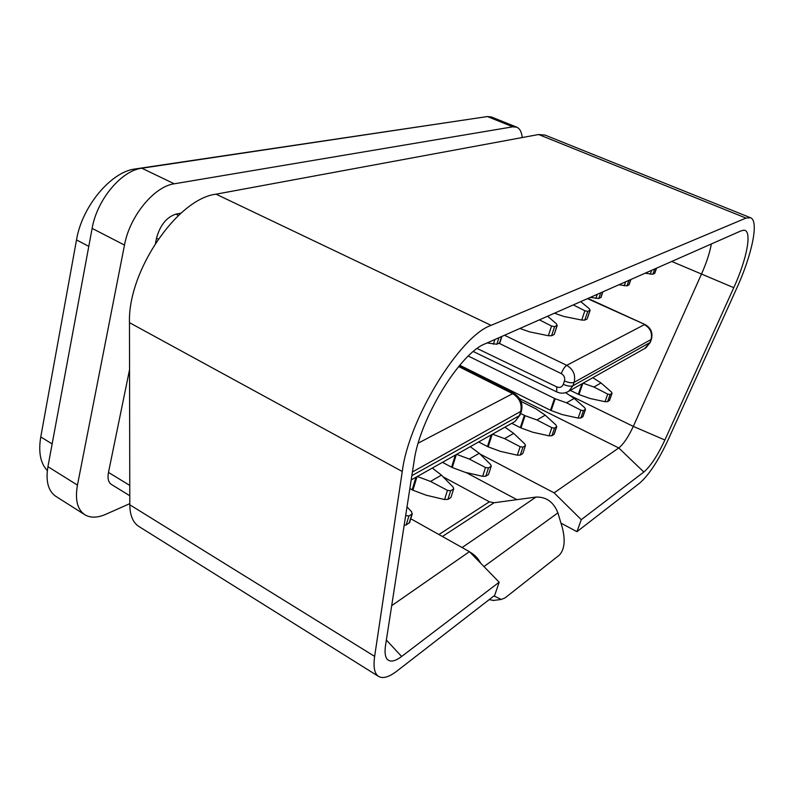 <?xml version="1.0" encoding="UTF-8"?>
<svg xmlns="http://www.w3.org/2000/svg" width="794" height="794" viewBox="0 0 794 794"><rect width="100%" height="100%" fill="white"/><g stroke="black" fill="none" stroke-linecap="round" stroke-linejoin="round"><path stroke-width="1.19" d="M402.26 471.497L129.472 322.662C127.645 271.191 177.409 198.708 216.057 194.173L538.6 134.523L545.012 135.069L750.608 217.764L746.003 218.082L491.099 325.351C459.964 335.832 408.741 418.934 402.26 471.497L374.639 656.39C373.17 666.92 374.45 673.58 378.47 676.369C382.807 678.949 389 677.153 397.05 670.97L494.682 595.371L499.178 582.201L401.635 656.479C394.906 661.521 390.062 662.404 387.105 659.119C385.08 656.539 384.554 651.934 385.547 645.304L414.111 461.135C419.619 418.895 460.103 352.943 485.372 343.703L741.209 230.796L744.127 230.22C752.394 230.667 746.866 259.172 733.775 287.676L664.896 440.015C657.64 455.518 650.623 466.187 643.845 472.023L581.277 519.673L554.113 492.846L479.814 453.89M129.472 322.662L129.799 504.795C129.948 515.306 132.935 522.502 138.752 526.392L139.188 526.66M560.981 523.157L576.95 531.682L639.696 483.099C648.936 475.04 658.444 460.55 668.23 439.618L736.594 288.55C751.938 255.092 759.193 220.99 750.608 217.764M516.924 499.654L466.068 472.519M479.715 375.155L479.209 375.433M485.035 378.996L485.958 378.252M460.381 366.61L461.483 366.103M476.44 373.527L476.202 374.56M84.591 514.591L55.659 496.23C48.156 490.91 45.576 481.055 47.928 466.664L92.124 228.394C96.928 199.77 121.502 170.492 141.848 168.219L487.397 116.549L491.476 116.996L516.785 127.199L512.825 126.812L174.243 183.801C154.244 186.382 129.65 216.216 124.489 245.068L77.455 485.094C74.924 499.575 77.306 509.411 84.591 514.591C90.248 518.095 97.334 517.986 105.85 514.274L129.789 503.644M522.263 137.541C521.658 132.042 519.832 128.598 516.785 127.199M155.465 243.262L156.507 238.19C160.08 225.228 166.522 217.209 175.831 214.152L181.062 213.12M129.779 495.744L111.309 484.38C108.331 482.286 107.389 478.296 108.48 472.41L129.561 369.617M481.779 377.358L482.544 376.555M476.211 374.47L478.177 375.542M478.415 374.51L478.187 375.453M479.239 376.078L479.278 374.937M481.68 376.128L480.519 376.723M479.626 375.234L481.591 376.207M576.95 531.682L581.277 519.673M711.355 243.976C709.727 252.899 706.432 262.963 701.459 274.158L633.304 426.398C628.382 436.968 623.528 444.154 618.754 447.955L554.113 492.846M410.776 518.76L469.433 551.661L391.69 605.653M469.433 551.661L499.178 582.201M570.291 390.38L578.965 394.558L582.846 383.323M609.544 400.325L607.589 401.655L605.038 401.704L589.922 398.469L578.965 394.558M609.345 400.583L612.065 393.258L611.34 391.928L600.989 382.946L592.82 377.706M600.989 382.946L593.922 387.025L583.084 383.184M593.922 387.025L607.738 394.102L610.12 394.519L607.589 401.655M611.886 393.457L610.12 394.519M459.746 365.24L551.155 410.577L555.165 398.737L468.301 356.069M565.606 392.693L574.231 398.399L566.579 402.826L555.165 398.737M582.995 416.562L580.861 418.011L578.181 418.081L562.519 414.667L551.155 410.577M582.776 416.85L585.347 409.466L583.441 410.617L580.93 410.2L566.579 402.826M585.347 409.466L584.831 407.848L574.231 398.399M511.773 423.321L520.983 427.956L525.052 415.679L520.616 413.495M521.092 401.456L535.96 408.87L545.23 415.153L536.913 419.966L525.052 415.679M554.192 434.169L551.86 435.767L549.051 435.846L532.794 432.244L520.983 427.956M553.944 434.497L556.554 426.844L554.49 428.095L551.83 427.678L536.913 419.966M556.554 426.844L556.078 425.127L545.23 415.153M522.849 453.334L525.479 445.464L524.774 443.925L513.668 433.385L504.934 427.172M513.668 433.385L504.597 438.625L492.459 434.189M522.561 453.702L520.288 455.091L517.321 455.19L500.428 451.379L488.151 446.863L478.633 441.97M525.211 445.762L522.948 447.131L520.149 446.704L504.597 438.625M488.598 474.266L491.268 466.098L490.573 464.47L479.209 453.295L470.286 446.675M479.209 453.295L469.284 459.031L456.629 454.357M442.447 462.346L452.272 467.537L456.361 454.515M488.27 474.693L485.789 476.211L482.643 476.34L465.066 472.281L452.272 467.537M490.96 466.435L488.479 467.934L485.501 467.517L469.284 459.031M451.032 497.223L453.721 488.717L453.046 487.01L441.434 475.12L432.313 468.043M441.434 475.12L430.517 481.432L417.307 476.489M409.853 488.598L412.91 490.216L417.029 476.648M450.645 497.719L447.915 499.386L444.58 499.545L426.259 495.228L412.91 490.216M453.364 489.124L450.635 490.771L447.469 490.364L430.517 481.432M405.655 515.624L408.91 515.951L406.171 524.943L404.146 525.34M409.635 522.521L406.171 524.943M409.178 523.097L411.917 514.135L408.91 515.951M411.917 514.135L411.689 511.852L407.014 506.86M554.272 334.294L556.991 325.53L554.609 326.632L551.552 326.016L539.414 319.853M553.974 334.611L551.582 335.733L548.346 335.733L529.628 331.872L519.911 328.458M556.991 325.53L556.435 323.783L547.612 316.24M587.213 318.791L589.922 310.375L587.749 311.367L584.87 310.772L573.278 304.906M586.955 319.069L584.781 320.091L581.724 320.071L563.79 316.439L554.48 313.203M589.922 310.375L589.317 308.737L580.732 301.621M499.902 342.671L496.855 344.249L487.119 342.939M601.018 297.373L598.765 298.524L590.329 297.383M629.027 284.828L626.972 285.87L618.893 284.778M654.752 273.295L652.866 274.258L645.125 273.205M47.332 470.584C40.444 463.378 38.251 452.163 40.762 436.938L76.512 239.927C82.01 206.261 111.259 171.573 135.308 168.943L468.073 119.437M480.717 563.254C478.097 558.291 474.445 554.54 469.77 552.019M493.937 595.957L501.282 599.44L505.063 597.912L559.373 555.095C564.514 549.498 565.507 540.347 562.331 527.653L557.894 512.864C553.616 502.007 546.312 496.746 535.99 497.074L494.076 502.741L442.397 536.496M443.092 476.827L489.402 501.808L494.076 502.741M493.779 600.413L489.144 599.659M491.099 325.351L216.057 194.173M746.003 218.082L538.6 134.523M47.928 466.664L77.455 485.094M92.124 228.394L124.489 245.068M141.848 168.219L174.243 183.801M487.397 116.549L512.825 126.812M175.831 214.152L178.491 215.452M156.507 238.19L158.264 239.083M108.48 472.41L129.759 485.422M643.845 472.023L618.754 447.955L519.633 398.618M664.896 440.015L633.304 426.398L569.477 395.243M733.775 287.676L671.724 261.464M401.635 656.479L386.36 640.053M129.799 504.795L374.639 656.39M418.23 443.131L512.646 393.665L458.664 366.54M504.508 335.257L566.717 365.329L644.371 324.647C650.415 328.14 652.608 333.172 650.961 339.753L649.859 342.8L644.758 348.477M587.5 298.633L645.075 324.557C650.971 327.932 653.065 332.855 651.378 339.336L574.102 382.351L572.94 385.745L650.276 342.393L645.969 347.792L567.492 391.958M411.858 475.675L519.395 415.639L520.586 412.007C522.323 404.186 519.673 398.062 512.646 393.665L513.956 393.516L459.131 365.974M412.433 471.964L521.44 411.004M513.688 422.249L515.058 421.475L520.249 414.617M499.029 343.276L561.289 373.607C562.867 369.488 564.673 366.729 566.717 365.329C573.347 369.359 575.809 375.026 574.102 382.351C571.819 383.204 568.613 382.728 564.465 380.922L563.303 384.326C562.003 387.164 559.83 388.028 556.793 386.906L477.194 348.526M561.289 373.607C564.137 375.344 565.189 377.775 564.465 380.922M556.793 386.906L556.683 391.879C560.802 393.774 564.832 393.556 568.772 391.243L572.94 385.745C570.658 386.609 567.442 386.132 563.303 384.326M651.417 339.217L650.316 342.264M578.32 394.29L581.933 383.83M607.738 394.102L605.038 401.704M550.49 410.29L554.5 398.449M580.93 410.2L578.181 418.081M583.441 410.617L580.861 418.011M520.308 427.658L524.368 415.381M551.83 427.678L549.051 435.846M554.49 428.095L551.86 435.767M487.447 446.556L491.208 434.904M488.151 446.863L492.201 434.338M520.149 446.704L517.321 455.19M522.948 447.131L520.288 455.091M451.538 467.209L455.339 455.091M485.501 467.517L482.643 476.34M488.479 467.934L485.789 476.211M412.146 489.858L415.977 477.244M447.469 490.364L444.58 499.545M450.635 490.771L447.915 499.386M551.552 326.016L548.346 335.733M554.609 326.632L551.582 335.733M584.87 310.772L581.724 320.071M587.749 311.367L584.781 320.091M494.9 339.495L493.411 344.249M498.91 337.728L496.855 344.249M499.545 343.038L501.6 336.547M597.296 294.306L595.877 298.484M600.73 292.797L598.765 298.524M600.79 297.621L602.745 291.904M625.622 281.81L624.223 285.82M628.818 285.046L630.744 279.548M628.888 280.371L626.972 285.87M651.626 270.327L650.256 274.198M654.752 268.948L652.866 274.258M654.574 273.483L656.459 268.203M52.146 443.925L40.762 436.938M88.789 246.358L76.512 239.927M136.489 169.509L135.308 168.943M483.963 566.588L557.894 512.864M462.088 547.542L535.99 497.074M489.402 501.808L438.903 534.541M743.611 230.191L744.127 230.22M138.752 526.392L378.47 676.369M411.193 479.933L515.058 421.475L520.169 414.845L521.37 411.223C523.186 403.57 520.715 397.665 513.956 393.516M556.683 391.879L473.323 351.534M587.947 298.435L645.075 324.557M609.524 400.404L612.045 393.298M582.965 416.642L585.535 409.287M554.162 434.258L556.773 426.636M522.809 453.434L525.459 445.513M488.558 474.375L491.248 466.147M450.992 497.352L453.702 488.776M409.585 522.66L412.314 513.718M554.242 334.383L557.249 325.312M587.183 318.88L590.141 310.186M499.873 342.77L501.877 336.418M600.998 297.452L602.924 291.825M629.007 284.897L630.893 279.478M654.732 273.354L656.588 268.144M493.054 600.502L501.282 599.44"/></g></svg>
